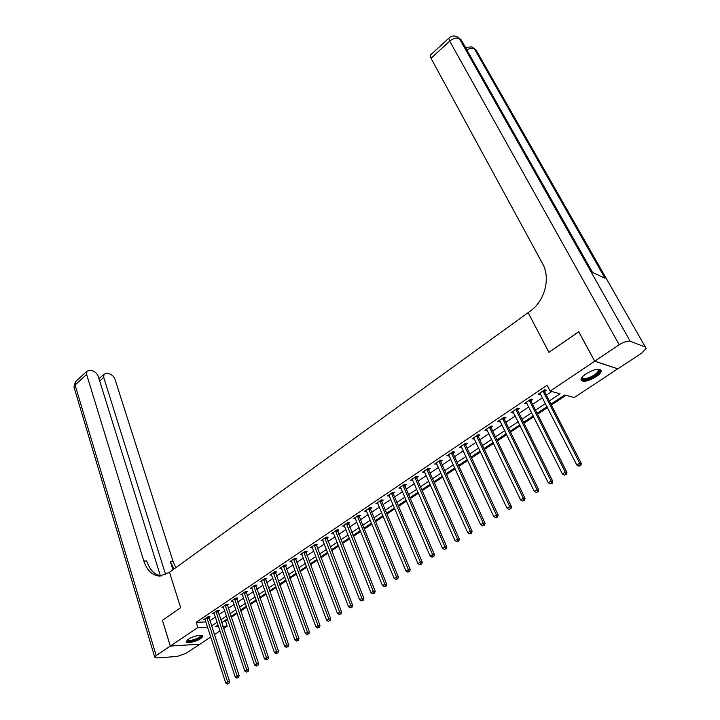 <?xml version="1.0" encoding="UTF-8"?>
<svg xmlns="http://www.w3.org/2000/svg" width="720" height="720" viewBox="0 0 720 720"><rect width="100%" height="100%" fill="white"/><g stroke="black" fill="none" stroke-linecap="round" stroke-linejoin="round"><path stroke-width="1.08" d="M188.325 639.306C193.113 635.949 203.778 633.861 202.842 636.426L200.772 638.577C196.011 641.898 185.418 644.004 186.3 641.43L188.325 639.306M586.161 373.743C595.134 368.721 600.192 367.866 601.326 371.196C600.885 372.843 599.139 374.706 596.07 376.785C587.169 381.762 582.147 382.59 580.995 379.278C581.409 377.658 583.137 375.813 586.161 373.743M617.778 368.784L574.281 397.539L564.696 394.992L550.926 404.127M223.938 621.144L225.522 621.072L227.673 619.65M231.219 617.301L237.114 613.386M240.669 611.028L246.681 607.05M250.245 604.683L256.365 600.624M259.947 598.248L266.184 594.117M269.775 591.732L276.12 587.52M279.729 585.135L286.2 580.842M289.818 578.448L296.415 574.074M300.042 571.662L306.756 567.207M310.401 564.795L317.25 560.259M320.904 557.838L327.879 553.212M331.542 550.773L338.661 546.066M342.333 543.627L349.587 538.821M353.277 536.373L360.666 531.477M364.365 529.02L371.898 524.025M375.615 521.559L383.292 516.474M387.018 513.999L394.839 508.815M398.583 506.331L406.566 501.039M410.31 498.555L418.455 493.155M422.217 490.662L430.515 485.163M434.286 482.661L442.746 477.045M446.535 474.534L455.166 468.81M458.964 466.29L467.775 460.458M471.582 457.929L480.564 451.98M484.389 449.442L493.551 443.367M497.385 440.829L506.727 434.628M510.579 432.081L520.11 425.754M523.971 423.198L533.7 416.745M537.57 414.18L547.506 407.592M551.385 405.018L565.992 395.334M225.522 621.072L227.214 626.175L223.569 628.578M220.023 630.918L214.326 634.671M210.789 637.002L199.908 644.166L170.334 646.047L197.847 627.579L207.585 627.111M549.315 400.977L560.124 393.777L550.134 391.113L547.092 385.218L196.164 622.332L205.893 621.909M209.79 620.784L215.442 616.995M218.961 614.646L224.712 610.785M228.24 608.418L234.099 604.494M237.636 602.118L243.612 598.113M247.158 595.737L253.242 591.66M256.806 589.275L262.998 585.117M266.571 582.723L272.889 578.493M276.471 576.09L282.906 571.779M286.497 569.367L293.058 564.975M296.658 562.554L303.336 558.072M306.963 555.651L313.767 551.088M317.394 548.649L324.333 544.005M327.978 541.557L335.043 536.823M338.697 534.375L345.897 529.542M349.569 527.085L356.913 522.162M360.585 519.696L368.073 514.683M371.763 512.208L379.395 507.087M383.094 504.612L390.87 499.392M394.587 496.908L402.516 491.589M406.242 489.087L414.324 483.669M418.059 481.167L426.303 475.641M430.056 473.121L438.462 467.487M442.224 464.967L450.801 459.225M454.572 456.687L463.311 450.828M467.1 448.29L476.019 442.314M479.817 439.767L488.916 433.665M492.723 431.118L502.002 424.89M505.818 422.334L515.286 415.989M519.12 413.415L528.786 406.944M532.62 404.361L542.484 397.755M546.336 395.172L551.745 391.545M544.635 391.491L546.426 390.276L544.743 389.835L538.128 394.29L539.82 394.722L540.657 394.164M530.955 400.698L532.719 399.501L531.018 399.078L524.502 403.47L526.212 403.884L526.986 403.362M517.482 409.761L519.228 408.591L517.5 408.195L511.092 412.515L512.82 412.902L513.531 412.425M504.216 418.689L505.926 417.537L504.189 417.159L497.871 421.425L500.274 421.344M491.148 427.491L492.84 426.348L491.085 425.997L484.857 430.191L487.224 430.128M478.269 436.149L479.934 435.033L478.161 434.709L472.032 438.84L474.363 438.786M465.588 444.69L467.226 443.583L465.444 443.286L459.396 447.354L461.691 447.318M453.087 453.105L454.707 452.016L452.898 451.728L446.949 455.742L449.199 455.724M440.775 461.394L442.368 460.323L440.55 460.062L434.682 464.013L436.896 464.004M428.634 469.566L430.2 468.513L428.373 468.27L422.586 472.167L424.773 472.167M416.664 477.621L418.212 476.577L416.367 476.352L410.67 480.195L412.821 480.213M404.874 485.559L406.395 484.533L404.541 484.326L398.916 488.115L401.04 488.142M393.237 493.389L394.749 492.372L392.877 492.192L387.333 495.927L389.421 495.963M381.771 501.102L383.256 500.103L381.375 499.941L375.912 503.622L377.964 503.667M370.467 508.716L371.934 507.735L370.035 507.582L364.653 511.209L366.678 511.272M359.316 516.222L360.765 515.25L358.857 515.115L353.547 518.697L355.536 518.769M348.318 523.62L349.749 522.666L347.832 522.549L342.594 526.077L344.556 526.158M337.473 530.919L338.877 529.974L336.951 529.875L331.785 533.358L333.72 533.448M326.772 538.128L328.158 537.192L326.223 537.111L321.129 540.549L323.028 540.621M316.224 545.229L317.583 544.311L315.639 544.239L310.617 547.632L312.471 547.695M305.802 552.24L307.152 551.331L305.199 551.277L300.24 554.625L302.067 554.67M295.533 559.161L296.856 558.261L294.903 558.225L289.998 561.519L291.789 561.555M285.39 565.983L286.704 565.101L284.733 565.074L279.9 568.332L281.655 568.35M275.382 572.715L276.678 571.851L274.698 571.833L269.928 575.055L271.656 575.055M265.5 579.366L266.778 578.511L264.798 578.511L260.091 581.679L261.783 581.679M255.753 585.927L257.013 585.081L255.024 585.099L250.38 588.231L252.045 588.213M246.132 592.407L247.374 591.57L245.376 591.597L240.795 594.693L242.424 594.666M236.628 598.806L237.852 597.978L235.854 598.014L231.327 601.074L232.929 601.029M227.241 605.115L228.456 604.305L226.449 604.359L221.985 607.365L223.56 607.32M217.98 611.352L219.177 610.551L217.17 610.614L212.751 613.584L214.308 613.53M208.836 617.508L210.015 616.716L207.999 616.788L203.643 619.731L205.164 619.668M160.398 575.865L98.271 376.452C97.065 373.446 95.013 371.547 92.106 370.746L89.802 370.341L86.904 371.214L86.616 374.418L75.069 385.02L156.168 655.56L170.298 646.074L162.405 620.343L180.666 607.68L169.488 572.283L530.082 311.247C544.779 301.104 550.863 278.055 542.574 263.691L431.01 58.284L430.488 55.053M594.729 361.179L617.877 368.82L641.763 353.079L646.146 348.462L645.354 347.058L630.225 341.289C627.516 340.731 623.835 341.883 619.191 344.754L594.729 361.179L578.718 331.695L548.928 352.35L578.763 331.776M578.664 331.731L594.666 361.224L617.814 368.856M162.441 620.316L170.334 646.047M196.164 622.332L197.847 627.579M550.134 391.113L594.666 361.224M548.928 352.35L528.129 312.66L548.928 352.35M211.491 625.977L217.161 622.206M220.68 619.857L226.458 616.014M229.995 613.656L235.881 609.732M239.427 607.374L245.421 603.378M248.976 601.011L255.087 596.943M258.66 594.567L264.879 590.427M268.461 588.033L274.797 583.812M278.388 581.418L284.85 577.125M288.459 574.713L295.029 570.339M298.656 567.927L305.352 563.463M308.988 561.042L315.819 556.497M319.464 554.067L326.421 549.432M330.084 546.993L337.176 542.268M340.839 539.829L348.075 535.014M351.756 532.557L359.118 527.652M362.817 525.195L370.323 520.191M374.031 517.716L381.69 512.622M385.407 510.147L393.21 504.945M396.945 502.461L404.901 497.16M408.645 494.667L416.754 489.267M420.507 486.765L428.787 481.248M432.549 478.746L440.991 473.121M444.771 470.61L453.375 464.877M457.164 462.348L465.939 456.507M469.746 453.969L478.701 448.011M482.508 445.473L491.643 439.389M495.468 436.842L504.792 430.632M508.626 428.076L518.13 421.74M521.982 419.184L531.684 412.722M535.536 410.148L545.445 403.551M218.088 625.023L215.514 626.733L218.601 626.589M222.84 626.382L227.214 626.175M547.047 406.701L537.12 413.289M533.259 415.854L523.53 422.307M519.678 424.863L510.147 431.19M506.295 433.746L496.962 439.947M493.128 442.485L483.975 448.56M480.15 451.098L471.177 457.056M467.37 459.585L458.568 465.426M454.77 467.946L446.148 473.67M442.359 476.181L433.908 481.788M430.128 484.299L421.839 489.798M418.077 492.3L409.941 497.691M406.197 500.184L398.223 505.476M394.479 507.96L386.658 513.144M382.932 515.619L375.264 520.713M371.547 523.179L364.023 528.174M360.324 530.631L352.935 535.527M349.245 537.975L342.009 542.781M338.328 545.22L331.218 549.936M327.555 552.375L320.58 557.001M316.935 559.422L310.086 563.967M306.45 566.379L299.736 570.834M296.109 573.246L289.521 577.62M285.903 580.023L279.432 584.307M275.832 586.701L269.487 590.913M265.887 593.298L259.659 597.438M256.086 599.814L249.966 603.873M246.402 606.24L240.399 610.218M236.844 612.576L230.949 616.491M227.403 618.84L221.616 622.683M539.226 393.552L539.82 394.722M525.627 402.714L526.212 403.884M512.244 411.741L512.82 412.902M499.059 420.624L499.617 421.785M486.072 429.381L486.621 430.533M473.274 438.003L473.814 439.155M460.665 446.499L461.196 447.651M448.236 454.878L448.758 456.021M435.996 463.131L436.5 464.265M423.927 471.258L424.422 472.401M412.029 479.277L412.524 480.411M400.302 487.188L400.779 488.313M388.737 494.973L389.214 496.098M377.334 502.659L377.802 503.784M366.093 510.237L366.552 511.353M355.041 517.788L355.455 518.823M344.151 525.285L344.511 526.185M333.45 532.773L333.711 533.457M542.943 391.041L579.708 463.23L576.801 465.039L539.919 393.084M544.473 390.015L544.797 392.166L581.355 463.518L579.708 463.23L580.158 465.48L578.997 466.2L580.158 465.48M580.824 465.588L581.355 463.518M576.801 465.039L578.997 466.2M529.245 400.275L565.272 472.194L562.419 473.967L526.266 402.282M530.802 399.231L531.108 401.364L566.946 472.446L565.272 472.194L565.731 474.417L564.588 475.128L565.731 474.417M566.397 474.516L566.946 472.446M562.419 473.967L564.588 475.128M515.763 409.365L551.07 481.014L548.253 482.76L512.82 411.345M517.338 408.303L517.635 410.427L552.762 481.248L551.07 481.014L551.529 483.21L550.404 483.912L551.529 483.21M552.204 483.309L552.762 481.248M548.253 482.76L550.404 483.912M502.479 418.32L537.084 489.69L534.312 491.409L499.581 420.273M504.072 417.24L504.369 419.355L538.794 489.906L537.084 489.69L537.543 491.877L536.436 492.561L537.543 491.877M538.227 491.958L538.794 489.906M534.312 491.409L536.436 492.561M489.393 427.14L523.314 498.24L520.587 499.932L486.54 429.057M491.013 426.051L491.292 428.148L525.042 498.429L523.314 498.24L523.782 500.4L522.684 501.075L523.782 500.4M524.475 500.472L525.042 498.429M520.587 499.932L522.684 501.075M598.185 369.117L598.779 369.333C600.381 371.565 597.618 374.454 590.499 378.027C584.451 380.304 581.607 380.097 581.985 377.388M582.165 377.163C582.507 379.116 585.18 379.116 590.202 377.172C594.873 375.003 597.627 372.771 598.482 370.494L597.888 369.135M580.95 379.746C582.588 380.88 585.765 380.484 590.481 378.567C596.268 375.876 599.697 373.113 600.75 370.287L600.777 369.63M201.213 635.283L201.339 636.273C199.926 639.333 185.931 643.221 187.173 640.188M187.533 639.891C187.776 642.051 199.494 638.478 200.655 635.895L200.763 635.265M186.336 641.304C188.064 643.23 201.06 638.928 202.374 636.003L202.518 635.643M619.191 344.754L449.685 41.139C453.375 38.151 456.642 37.341 459.468 38.718L461.16 39.87L592.569 272.484L605.025 278.262L474.471 48.942L476.1 50.058L477.315 52.173L475.992 49.878M162.405 620.343L180.666 607.68L169.488 572.283L159.75 576.09C152.334 575.55 147.015 570.51 143.793 560.979L86.616 374.418M165.663 574.722L103.716 377.406L103.995 374.193L106.758 373.365L108.99 373.761C111.816 374.535 113.832 376.407 115.029 379.377L173.07 561.411L175.896 567.648M174.024 568.998L170.289 561.366L172.962 569.772M156.168 655.56L154.71 657.09L157.014 657.936L177.075 656.46L185.841 653.436L199.881 644.184L170.298 646.074M161.298 576C154.512 574.83 149.652 569.835 146.718 561.015L143.793 560.979M476.496 435.825L509.76 506.655L507.069 508.32L473.688 437.724M478.143 434.718L478.413 436.815L511.506 506.826L509.76 506.655L510.228 508.797L509.148 509.463L510.228 508.797M510.93 508.86L511.506 506.826M507.069 508.32L509.148 509.463M463.797 444.384L496.404 514.944L493.758 516.582L461.034 446.256M465.462 443.286L465.732 445.347L498.177 515.088L496.404 514.944L496.881 517.059L495.819 517.716L496.881 517.059M497.583 517.122L498.177 515.088M493.758 516.582L495.819 517.716M451.287 452.826L483.255 523.107L480.654 524.727L448.56 454.662M452.97 451.746L453.222 453.753L485.046 523.233L483.255 523.107L483.732 525.204L482.688 525.852L483.732 525.204M484.443 525.249L485.046 523.233M480.654 524.727L482.688 525.852M438.948 461.133L470.304 531.144L467.739 532.737L436.266 462.942M440.658 460.08L440.91 462.042L472.113 531.252L470.304 531.144L470.781 533.223L469.755 533.862L470.781 533.223M471.501 533.268L472.113 531.252M467.739 532.737L469.755 533.862M426.798 469.323L457.551 539.064L455.022 540.639L424.152 471.114M428.526 468.288L428.76 470.214L459.369 539.154L457.551 539.064L458.028 541.125L457.011 541.755L458.028 541.125M458.757 541.161L459.369 539.154M455.022 540.639L457.011 541.755M414.819 477.396L444.978 546.867L442.485 548.415L412.209 479.16M416.565 476.379L416.79 478.26L446.814 546.939L444.978 546.867L445.464 548.91L444.465 549.531L445.464 548.91M446.193 548.937L446.814 546.939M442.485 548.415L444.465 549.531M403.011 485.361L432.594 554.553L430.137 556.083L400.437 487.089M404.775 484.353L405 486.198L434.439 554.607L432.594 554.553L433.08 556.578L432.099 557.19L433.08 556.578M433.818 556.596L434.439 554.607M430.137 556.083L432.099 557.19M391.365 493.2L420.39 562.131L417.969 563.634L388.836 494.91M393.156 492.219L393.363 494.019L422.253 562.167L420.39 562.131L420.876 564.138L419.904 564.732L420.876 564.138M421.623 564.147L422.253 562.167M417.969 563.634L419.904 564.732M379.89 500.94L408.357 569.601L405.972 571.077L377.388 502.623M381.69 499.968L381.897 501.741L410.238 569.619L408.357 569.601L408.852 571.581L407.898 572.175L408.852 571.581M409.599 571.59L410.238 569.619M405.972 571.077L407.898 572.175M368.577 508.563L396.504 576.954L394.155 578.421L366.111 510.228M370.395 507.609L370.584 509.346L398.394 576.954L396.504 576.954L396.999 578.925L396.054 579.51L396.999 578.925M397.755 578.925L398.394 576.954M394.155 578.421L396.054 579.51M357.417 516.087L384.822 584.208L382.5 585.648L354.978 517.725M359.244 515.142L359.433 516.843L386.721 584.199L384.822 584.208L385.308 586.161L384.381 586.737L385.308 586.161M386.073 586.152L386.721 584.199M382.5 585.648L384.381 586.737M346.41 523.512L373.302 591.363L371.016 592.785L344.007 525.123M348.255 522.576L375.21 591.336L373.302 591.363L373.797 593.298L372.879 593.865L373.797 593.298M374.562 593.28L375.21 591.336M371.016 592.785L372.879 593.865M335.547 530.829L361.944 598.41L359.685 599.814L333.18 532.422M337.41 529.902L363.861 598.365L361.944 598.41L362.439 600.336L361.53 600.894L362.439 600.336M363.204 600.309L363.861 598.365M359.685 599.814L361.53 600.894M324.837 538.047L350.739 605.367L348.516 606.744L322.506 539.613M326.718 537.129L352.674 605.304L350.739 605.367L351.234 607.266L350.352 607.815L351.234 607.266M352.008 607.239L352.674 605.304M348.516 606.744L350.352 607.815M314.28 545.166L339.696 612.225L337.509 613.584L311.976 546.714M316.161 544.257L341.64 612.144L339.696 612.225L340.191 614.106L339.318 614.655L340.191 614.106M340.974 614.079L341.64 612.144M337.509 613.584L339.318 614.655M303.849 552.186L328.806 618.984L326.646 620.325L301.581 553.716M305.748 551.295L330.759 618.894L328.806 618.984L329.301 620.856L328.437 621.387L329.301 620.856M330.084 620.82L330.759 618.894M326.646 620.325L328.437 621.387M293.571 559.116L318.06 625.653L315.927 626.976L291.33 560.628M295.479 558.234L320.022 625.554L318.06 625.653L318.564 627.507L317.709 628.038L318.564 627.507M319.347 627.462L320.022 625.554M315.927 626.976L317.709 628.038M283.419 565.956L307.467 632.232L305.361 633.537L281.205 567.45M285.336 565.083L309.438 632.115L307.467 632.232L307.962 634.068L307.125 634.59L307.962 634.068M308.754 634.023L309.438 632.115M305.361 633.537L307.125 634.59M273.402 572.706L297.009 638.721L294.93 640.008L271.224 574.182M275.337 571.842L298.989 638.595L297.009 638.721L297.513 640.548L296.685 641.061L297.513 640.548M298.305 640.494L298.989 638.595M294.93 640.008L296.685 641.061M263.52 579.375L286.695 645.12L284.652 646.398L261.369 580.824M265.455 578.511L288.684 644.985L286.695 645.12L287.199 646.929L286.38 647.442L287.199 646.929M287.991 646.875L288.684 644.985M284.652 646.398L286.38 647.442M253.764 585.945L276.516 651.438L274.5 652.698L251.64 587.385M255.708 585.09L278.514 651.285L276.516 651.438L277.02 653.238L276.21 653.733L277.02 653.238M277.821 653.175L278.514 651.285M274.5 652.698L276.21 653.733M244.134 592.443L266.472 657.675L264.483 658.908L242.028 593.856M246.087 591.588L268.479 657.513L266.472 657.675L266.976 659.457L266.184 659.952L266.976 659.457M267.786 659.385L268.479 657.513M264.483 658.908L266.184 659.952M234.621 598.851L256.563 663.831L254.601 665.046L232.551 600.246M236.592 598.005L258.579 663.651L256.563 663.831L257.067 665.595L256.284 666.081L257.067 665.595M257.877 665.523L258.579 663.651M254.601 665.046L256.284 666.081M225.234 605.178L246.78 669.897L244.845 671.103L223.191 606.555M227.214 604.332L248.796 669.708L246.78 669.897L247.293 671.652L246.51 672.129L247.293 671.652M248.094 671.571L248.796 669.708M244.845 671.103L246.51 672.129M215.973 611.424L237.132 675.891L235.215 677.079L213.948 612.783M217.953 610.587L239.148 675.693L237.132 675.891L237.636 677.628L236.871 678.105L237.636 677.628M238.446 677.547L239.148 675.693M235.215 677.079L236.871 678.105M206.82 617.589L227.601 681.804L225.711 682.983L204.822 618.93M208.809 616.761L229.626 681.597L227.601 681.804L228.105 683.532L227.349 684L228.105 683.532M228.915 683.451L229.626 681.597M225.711 682.983L227.349 684M542.97 391.23L544.653 391.671M543.114 391.716L544.797 392.166M529.272 400.464L530.973 400.878M529.407 400.95L531.108 401.364M515.781 409.554L517.5 409.941M515.916 410.04L517.635 410.427M502.497 418.5L504.234 418.869M502.623 418.986L504.369 419.355M489.402 427.32L491.166 427.671M489.537 427.806L491.292 428.148M645.354 347.058L476.1 50.058L473.886 48.132M449.055 37.962L448.785 38.214C451.269 35.946 454.005 35.433 456.993 36.684L459.468 38.718L630.225 341.289M430.182 55.332L448.785 38.214L449.685 41.139L431.01 58.284M458.901 37.917L461.16 39.87L462.447 42.147L461.043 39.672M466.83 49.905C469.944 48.15 472.491 47.826 474.471 48.942L472.014 46.935L465.372 47.322M170.289 561.366L173.07 561.411M103.716 377.406L99.693 381.042M74.205 387.828L73.953 386.991L75.978 381.267M476.514 436.005L478.287 436.329M476.64 436.491L478.413 436.815M463.815 444.564L465.606 444.87M463.941 445.041L465.732 445.347M451.296 452.997L453.105 453.285M451.422 453.474L453.222 453.753M438.966 461.313L440.784 461.574M439.083 461.781L440.91 462.042M426.816 469.503L428.643 469.746M426.933 469.971L428.76 470.214M414.837 477.576L416.682 477.792M414.945 478.044L416.79 478.26M403.02 485.532L404.883 485.73M403.137 486L405 486.198M391.383 493.38L393.255 493.56M391.491 493.839L393.363 494.019M379.908 501.111L381.789 501.273M380.016 501.57L381.897 501.741M368.586 508.743L370.485 508.887M368.694 509.202L370.584 509.346M357.426 516.258L359.334 516.393M357.525 516.717L359.433 516.843M346.419 523.674L348.336 523.791M346.518 524.133L348.435 524.241M335.565 530.991L337.482 531.09M335.655 531.45L337.581 531.54M324.855 538.209L326.79 538.29M324.945 538.659L326.88 538.74M314.289 545.328L316.233 545.4M314.379 545.778L316.323 545.841M303.858 552.357L305.811 552.402M303.957 552.798L305.91 552.852M293.58 559.287L295.542 559.323M293.67 559.728L295.632 559.764M283.428 566.127L285.399 566.145M283.518 566.568L285.489 566.586M273.411 572.877L275.391 572.886M273.501 573.318L275.472 573.318M263.529 579.537L265.509 579.528M263.61 579.969L265.599 579.969M253.773 586.107L255.762 586.089M253.854 586.548L255.843 586.53M244.143 592.596L246.132 592.569M244.224 593.037L246.213 593.001M234.63 599.004L236.637 598.968M234.711 599.436L236.709 599.4M225.243 605.331L227.25 605.277M225.324 605.763L227.331 605.709M215.973 611.577L217.989 611.514M216.054 612.009L218.061 611.937M206.82 617.742L208.845 617.67M206.901 618.174L208.917 618.093M597.906 369.135L598.779 369.333M597.753 369.144L598.482 370.494M103.995 374.193L98.982 378.738M86.904 371.214L75.384 381.807L73.953 386.991L154.71 657.09"/></g></svg>
